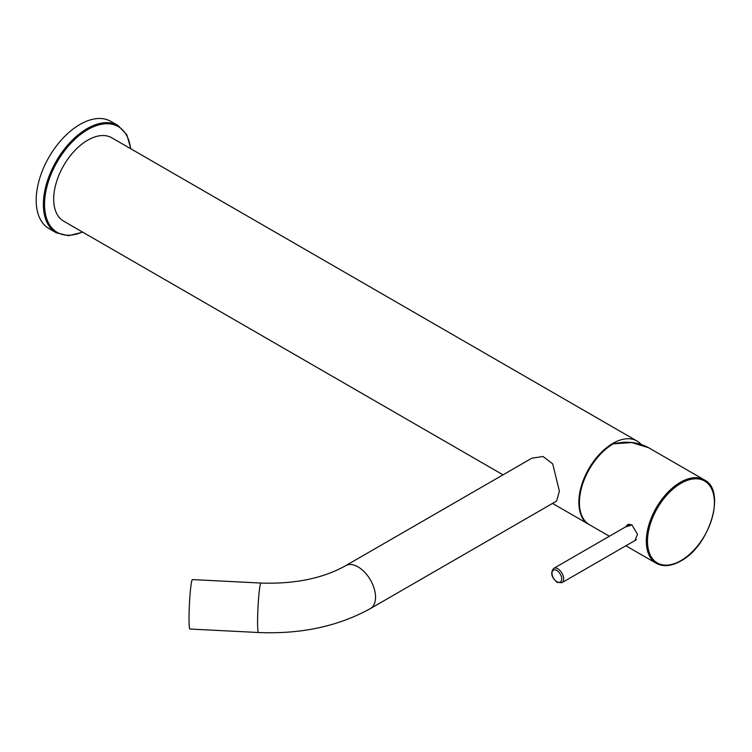 <?xml version="1.0" encoding="UTF-8"?>
<svg xmlns="http://www.w3.org/2000/svg" width="752" height="752" viewBox="0 0 752 752"><rect width="100%" height="100%" fill="white"/><g stroke="black" fill="none" stroke-linecap="round" stroke-linejoin="round"><path stroke-width="1.13" d="M625.335 527.03L631.971 524.962L637.508 534.315L634.904 540.566M631.962 525.009L627.506 524.849L625.861 526.729M628.935 524.388A8.667 5.001 -120 0 0 628.512 525.197M613.049 443.671L623.173 442.308C632.789 441.819 641.268 443.624 648.609 447.722L631.783 442.58L613.322 443.783A48.137 27.796 120 0 0 581.982 486.206A48.137 27.796 120 0 0 589.389 524.689L609.383 536.242M56.193 232.735L49.002 228.58A61.89 35.729 -60 0 1 37.816 185.612A61.89 35.729 -60 0 1 69.692 131.779A61.89 35.729 -60 0 1 110.882 121.392L118.083 125.546A61.89 35.729 -60 0 0 76.892 135.933A61.89 35.729 -60 0 0 45.017 189.767A61.89 35.729 -60 0 0 56.193 232.735L68.451 235.705L82.739 232.189M641.127 444.441A48.137 27.796 120 0 0 636.935 440.982A48.137 27.796 120 0 0 612.871 443.37A48.137 27.796 120 0 0 581.428 485.783A48.137 27.796 120 0 0 588.807 524.36A48.137 27.796 120 0 0 589.098 524.52M503.022 474.832L63.657 221.163A48.137 27.796 -60 0 1 56.278 182.595A48.137 27.796 -60 0 1 87.721 140.173A48.137 27.796 -60 0 1 111.794 137.795L636.935 440.982M189.025 618.558A24.76 1.758 -87.1 0 1 190.19 592.896A24.76 1.758 -87.1 0 1 192.437 579.595L260.982 583.054A24.76 1.758 -87.1 0 0 258.744 596.355A24.76 1.758 -87.1 0 0 257.579 622.017A24.76 1.758 -87.1 0 0 258.481 632.507L189.936 629.039A24.76 1.758 -87.1 0 1 189.025 618.558M345.666 565.683A24.76 14.297 -120 0 1 364.748 572.31A24.76 14.297 -120 0 1 375.549 597.229A24.76 14.297 -120 0 1 370.426 608.556L556.583 501.076L559.385 491.094L552.72 463.899L543.057 456.492L531.833 458.203L345.666 565.683C323.022 578.373 294.793 584.163 260.982 583.054M561.951 582.678L557.138 582.339C551.395 577.433 550.248 572.78 553.698 568.39A8.253 4.766 60 0 1 557.824 568.794A8.253 4.766 60 0 1 563.22 576.07A8.253 4.766 60 0 1 561.951 582.678L636.427 539.692M556.856 570.486A6.881 3.967 -120 0 0 551.996 573.287A6.881 3.967 -120 0 0 556.856 581.71A6.881 3.967 -120 0 0 561.716 578.908A6.881 3.967 -120 0 0 556.856 570.486M625.89 545.773L656.299 563.323A48.137 27.796 -60 0 1 648.92 524.746A48.137 27.796 -60 0 1 680.363 482.333A48.137 27.796 -60 0 1 704.427 479.945L648.609 447.722M680.945 483.339A47.31 27.316 120 0 0 647.491 541.29A47.31 27.316 120 0 0 680.945 560.597A47.31 27.316 120 0 0 714.4 502.656A47.31 27.316 120 0 0 680.945 483.339M130.575 148.633A61.062 35.259 120 0 0 77.606 136.845A61.062 35.259 120 0 0 44.612 207.204A61.062 35.259 120 0 0 82.438 232.011M553.698 568.39L629.903 524.398M632.018 525.131C629.556 524.191 628.052 524.097 627.506 524.849M656.299 563.323C663.226 567.055 671.386 566.275 680.776 560.983C709.813 545.924 726.517 490.37 704.427 479.945M589.389 524.689C567.318 514.274 583.975 458.786 613.002 443.689M130.876 148.811L126.778 134.674L118.083 125.546M588.807 524.36L552.532 503.417M370.426 608.556C338.24 626.341 300.932 634.321 258.481 632.507"/></g></svg>
